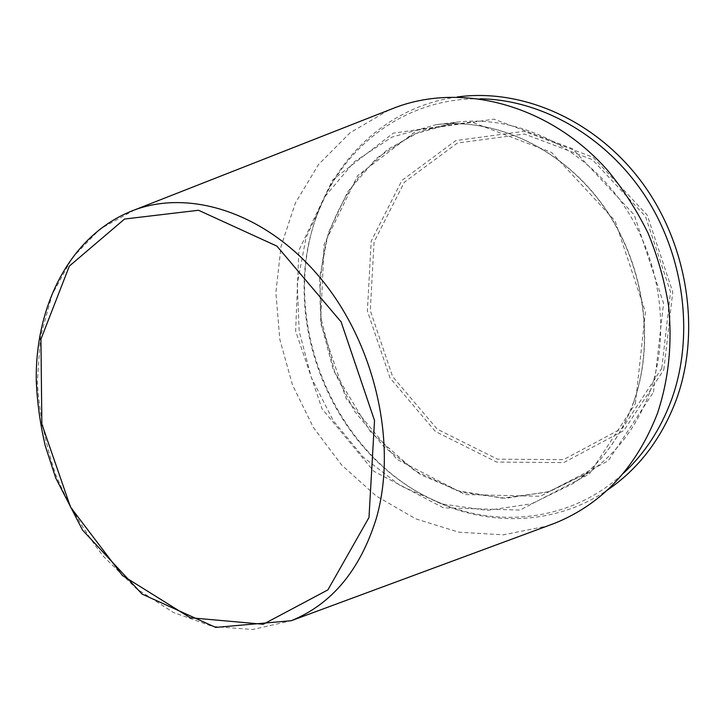 <?xml version="1.0" encoding="UTF-8"?>
<svg xmlns="http://www.w3.org/2000/svg" width="725" height="725" viewBox="0 0 725 725"><rect width="100%" height="100%" fill="white"/><g stroke="black" fill="none" stroke-linecap="round" stroke-linejoin="round"><path stroke-width="0.54" stroke-dasharray="3.62 2.72" d="M480.322 98.808C407.948 97.431 346.133 143.713 320.178 207.486C275.219 311.569 328.47 451.267 431.312 499.008C493.127 529.322 570.058 522.716 623.156 473.507M388.709 110.155L350.103 132.775L318.61 164.412L295.374 203.009L281.046 246.437L275.881 292.583L279.814 339.418L292.492 384.984L313.363 427.433L341.602 464.997L376.175 495.991L415.778 518.864L458.807 532.195L503.368 534.842L547.239 526.033M457.267 96.978C394.826 105.352 344.085 148.843 320.776 205.538C275.346 310.771 329.096 451.784 433.052 500.069C488.179 526.867 554.997 525.543 607.169 490.218M134.651 209.887L100.059 228.973L72.21 257.882L52.146 294.54L40.464 336.772L37.328 382.365C39.358 413.739 45.548 444.67 55.907 475.165C68.476 504.827 84.444 532.032 103.82 556.791L136.508 588.727L173.338 612.462L212.715 626.472L252.735 629.499L291.26 620.718M653.497 392.116L663.574 303.258L634.23 214.917L572.442 148.661L494.006 119.163L417.328 130.147L357.588 175.704L324.102 244.388L320.541 322.987L346.178 398.587L396.838 459.269L465.16 494.55L540.306 496.281L608.23 460.846L653.497 392.116M650.008 391.609C671.649 331.289 659.949 254.466 619.349 199.139C578.677 143.804 513.943 115.057 456.714 122.181L413.449 134.306L376.366 158.349L347.556 192.025L328.398 232.707L319.598 277.639L321.302 324.102L333.192 369.469L354.516 411.238L384.178 447.044L420.654 474.721L462.033 492.329L505.941 498.283L549.632 491.532L589.987 471.785C617.247 452.744 637.257 426.019 650.008 391.609M633.849 401.759C655.799 339.943 643.637 260.946 602.022 203.997C560.325 147.048 494.196 117.459 435.979 124.709L392.007 137.097L354.407 161.702L325.289 196.167L306.013 237.791L297.268 283.765L299.189 331.316L311.415 377.77L333.21 420.572L363.433 457.339L400.562 485.823L442.658 504.056L487.327 510.391L531.769 503.721L572.822 483.702C600.572 464.335 620.908 437.021 633.849 401.759M663.819 369.75L672.755 292.03L647.226 215.126L593.168 157.334L524.021 131.307L455.735 140.596L401.886 180.489L371.191 241.18L367.385 310.934L390.059 378.006L435.435 431.52L496.634 462.052L563.678 462.613L623.908 430.532L663.819 369.75M661.798 368.264L670.543 291.93L645.477 216.422L592.407 159.645L524.483 134.016L457.348 143.07L404.333 182.238L374.073 241.914L370.294 310.554L392.606 376.565L437.284 429.2L497.522 459.179L563.461 459.65L622.63 428.031L661.798 368.264M635.372 403.58L645.44 312.085L615.117 220.926L551.662 152.486L471.395 121.963L393.231 133.173L332.612 179.936L298.881 250.415L295.628 331.08L322 408.737L373.747 471.241L443.41 507.835L520.015 510.074L589.271 474.068L635.372 403.58M456.714 122.181L420.21 131.461L387.757 149.332L360.688 174.535C345.58 194.445 334.107 216.576 326.277 240.936C320.64 266.066 318.855 291.731 320.921 317.94L334.805 372.351L370.412 431.783L414.473 470.561L456.94 490.589L502.461 498.157L547.955 492.012L589.987 471.785L572.822 483.702C600.445 464.435 620.718 437.202 633.659 401.994C655.618 340.233 643.465 261.027 601.759 203.988C559.981 146.939 493.906 117.477 435.979 124.709L456.714 122.181M431.312 499.008L433.052 500.069M320.178 207.486L320.776 205.538"/><path stroke-width="1.09" d="M623.156 473.507C644.362 453.968 660.439 429.508 671.368 400.127C694.323 337.306 684.935 257.692 645.812 197.019C606.553 136.382 541.593 99.669 480.322 98.808M547.239 526.033L554.616 523.305C602.004 504.183 636.26 467.607 657.376 413.594C668.64 379.827 672.392 343.967 668.613 306.022C664.626 281.064 657.783 256.795 648.087 233.214C636.858 210.368 623.301 189.334 607.405 170.103C549.206 104.581 462.722 82.442 396.022 107.273L388.709 110.155M607.169 490.218C638.335 469.12 661.327 439.105 676.144 400.173C701.202 332.132 688.116 244.724 641.779 182.192C595.361 119.643 521.647 88.024 457.267 96.978M376.266 518.529C397.581 444.996 375.749 346.07 322.099 280.149C268.458 214.056 191.944 188.727 134.651 209.887C71.621 233.405 35.307 303.576 36.25 380.081C37.138 402.067 40.156 424.025 45.294 445.938L55.753 478.065L82.55 530.12L142.091 594.092L215.688 627.397L291.26 620.718C331.851 604.124 360.189 570.058 376.266 518.529M368.989 517.478L374.526 420.554L341.122 321.9L276.877 246.11L198.523 210.268L124.564 219.032L69.346 266.102L40.944 339.155L41.851 424.062L70.515 507.092L122.425 575.514L190.195 617.745L263.257 624.261L327.881 589.896L368.989 517.478M291.26 620.718L554.616 523.305M134.651 209.887L396.022 107.273"/></g></svg>
